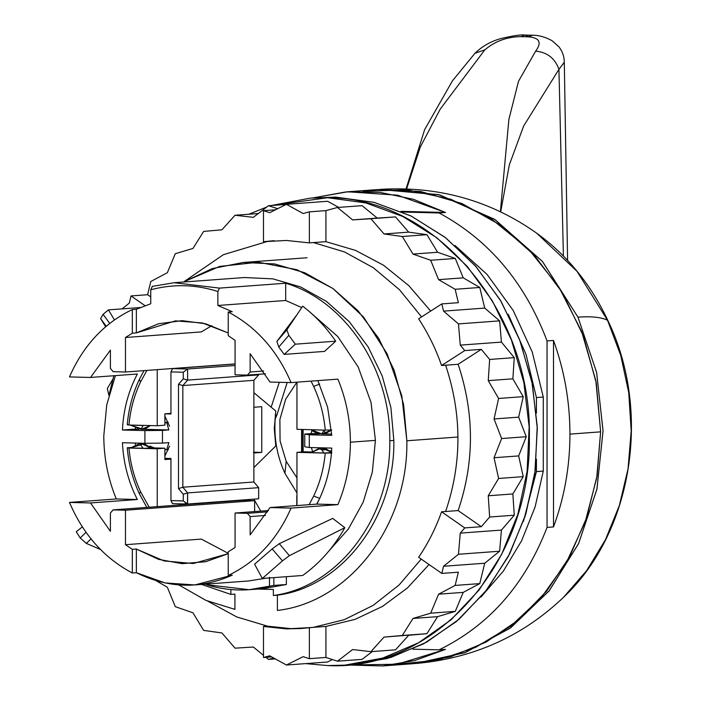 <?xml version="1.0" encoding="UTF-8"?>
<svg xmlns="http://www.w3.org/2000/svg" width="701" height="701" viewBox="0 0 701 701"><rect width="100%" height="100%" fill="white"/><g stroke="black" fill="none" stroke-linecap="round" stroke-linejoin="round"><path stroke-width="1.05" d="M277.938 340.195L286.849 329.838L288.83 335.332L278.779 347.039L276.886 341.44L278.779 347.039L284.168 354.391L324.528 351.411L335.709 341.194L295.349 344.173L284.168 354.391L295.349 344.173L288.83 335.332L286.849 329.838L302.683 306.171C315.284 315.827 326.289 327.507 335.709 341.194L324.528 351.411L284.168 354.391L278.779 347.039L288.83 335.332L295.349 344.173L335.709 341.194C326.289 327.507 315.284 315.827 302.683 306.171L286.849 329.838L276.886 341.44L297.04 314.635M262.323 578.465L282.477 560.844L289.382 555.674L344.831 527.695C333.851 547.253 319.796 563.183 302.683 575.486C319.796 563.183 333.851 547.253 344.831 527.695L332.703 518.416L344.831 527.695L289.382 555.674L279.296 543.687L332.703 518.416L279.296 543.687L289.382 555.674L282.477 560.844L262.323 578.465L302.683 575.486L262.323 578.465L254.594 564.2L272.163 548.927L282.477 560.844L272.163 548.927L279.296 543.687L272.163 548.927L254.594 564.2L262.323 578.465M76.251 531.752L80.221 537.982L86.311 543.389L100.523 549.514L86.311 543.389L80.221 537.982L86.039 532.304L80.221 537.982L76.251 531.752L82.341 526.872L76.251 531.752M91.051 538.903L86.311 543.389L91.051 538.903M108.392 309.886L103.108 314.346L100.602 318.569L105.632 326.789L100.602 318.569L105.895 325.816L100.602 318.569L103.108 314.346L108.392 309.886L140.279 307.529L108.392 309.886L114.465 319.91L108.392 309.886M109.742 323.424L103.108 314.346L109.742 323.424M106.237 326.28L105.895 325.816L106.237 326.28M439.08 649.845C488.965 625.494 524.953 584.678 547.052 527.397L553.51 526.924C564.41 497.412 569.895 466.472 569.948 434.112C569.895 401.752 564.41 370.531 553.51 340.458L547.052 340.94C524.953 282.521 488.965 239.865 439.08 212.964L445.538 212.491L397.546 195.185L347.643 191.785L312.637 197.954L346.005 191.908L379.881 192.354L413.371 199.277L445.538 212.491L439.08 212.964C488.965 239.865 524.953 282.521 547.052 340.94L547.052 527.397C524.953 584.678 488.965 625.494 439.08 649.845L412.801 649.17L439.08 649.845L445.538 649.363L439.08 649.845M347.1 664.986L382.632 665.95L414.703 660.579L445.538 649.363L397.274 664.25L347.1 664.986M347.643 191.785L378.312 189.515L420.635 191.487L461.898 203.5L500.339 225.039L534.311 255.182L562.377 292.659L583.32 335.849L596.253 382.912L600.626 431.851L569.948 434.112L600.626 431.851L597.112 475.602L586.667 517.671L569.668 556.603L546.701 591.074L518.538 619.894L486.161 642.063L450.673 656.828L413.31 663.689L382.632 665.95M402.479 212.026L439.08 212.964L402.479 212.026M553.51 526.924L553.51 340.458C564.41 370.531 569.895 401.752 569.948 434.112C569.895 466.472 564.41 497.412 553.51 526.924L547.052 527.397L547.052 340.94L553.51 340.458L553.51 526.924M400.884 211.343L445.538 212.491L400.884 211.343M406.86 440.771L403.636 404.766L394.12 370.128L378.706 338.355L358.062 310.78L333.063 288.602L304.786 272.75L274.424 263.909L243.282 262.463L212.359 268.579L183.355 282.039L219.632 266.433L258.354 262.235L296.926 269.719L332.773 288.391L363.495 316.992L387.031 353.619L401.813 395.82L406.86 440.771L457.946 437.003L406.86 440.771C408.35 525.268 349.711 602.133 277.394 610.457C349.711 602.133 408.35 525.268 406.86 440.771M113.851 375.736L109.409 393.375L113.851 375.736M178.808 584.906L205.875 600.363L234.923 609.371L205.875 600.363L178.808 584.906M234.923 594.115L234.923 609.371L234.923 594.115L230.883 594.413L230.883 589.559L230.883 594.413L234.923 594.115M277.394 595.202C342.693 586.606 395.162 516.874 393.839 440.438C395.162 516.874 342.693 586.606 277.394 595.202L277.394 610.457L277.394 595.202L273.355 595.5L277.394 595.202M273.355 589.462L273.355 595.5C338.653 586.903 391.132 517.172 389.809 440.736C390.851 369.515 345.523 300.957 285.684 283.222L219.492 288.111L217.871 291.502C195.5 284.378 173.121 283.809 150.741 289.785L150.741 303.77L150.741 289.785L152.362 286.385L174.163 282.713L219.492 288.111L285.684 283.222C345.523 300.957 390.851 369.515 389.809 440.736L393.839 440.438L389.809 440.736C391.132 517.172 338.653 586.903 273.355 595.5L273.355 589.462L257.714 589.068L273.355 589.462M201.599 584.441L230.883 594.413L201.599 584.441M152.362 286.385L150.741 289.785C173.121 283.809 195.5 284.378 217.871 291.502L217.871 305.487L285.684 300.484L285.684 283.222L285.684 300.484L301.737 307.581L285.684 300.484L217.871 305.487L217.871 291.502L219.492 288.111L174.163 282.713L152.205 286.411L174.163 282.713L244.395 277.535L272.847 278.858L300.58 286.928L326.421 301.404L349.264 321.671L368.121 346.864L382.203 375.902L390.904 407.544L393.839 440.438M286.367 584.511L286.367 576.686L286.367 584.511L263.296 588.656L249.17 589.699L273.854 585.431L286.367 584.511L273.854 585.431L273.854 577.615L273.854 585.431L269.499 586.308C248.496 591.714 227.492 591.18 206.48 584.695L249.17 589.699M328.716 551.214L348.353 529.053L363.136 502.275L372.31 472.202L375.421 440.368L371.031 402.427L358.158 366.965L337.742 336.515L311.218 313.233L337.742 336.515L358.158 366.965L371.031 402.427L375.421 440.368L372.31 472.202L363.136 502.275L348.353 529.053L328.716 551.214M175.653 320.874L202.387 322.968L228.219 332.984L205.682 323.783L182.067 320.646L158.557 323.748L136.362 332.914L136.362 309.255L132.323 309.553C104.204 323.038 83.253 345.488 69.478 376.919L90.517 377.453L137.343 374.001C128.379 391.149 123.411 409.822 122.43 430.02L144.897 430.589L144.897 443.304L122.43 442.725C123.411 462.967 128.379 481.894 137.343 499.506L116.305 498.963C108.024 478.941 103.853 457.911 103.792 435.891L106.727 404.941L115.402 375.622L106.727 404.941L103.792 435.891C103.853 457.911 108.024 478.941 116.305 498.963L69.478 502.424C83.253 534.556 104.204 558.084 132.323 573.006L136.362 572.708L136.362 549.049L158.557 559.354L182.067 563.657L205.682 561.729L228.219 553.685L193.257 563.525L164.025 560.923L136.362 549.049L136.362 572.708L132.323 573.006C104.204 558.084 83.253 534.556 69.478 502.424L90.517 502.959L110.399 531.305L110.399 513.001L113.141 509.89L125.47 510.214L254.638 500.68L254.638 511.572L254.638 500.68L242.301 500.365L254.638 500.68L125.47 510.214L125.47 544.695L125.47 510.214L113.141 509.89L242.301 500.365L112.914 509.899L242.301 500.365M113.141 509.89L110.399 513.001L110.399 531.305L90.517 502.959L137.343 499.506L90.517 502.959L69.478 502.424L116.305 498.963L137.343 499.506C128.379 481.894 123.411 462.967 122.43 442.725L144.897 443.304L144.897 430.589L122.43 430.02C123.411 409.822 128.379 391.149 137.343 374.001L90.517 377.453L110.399 350.132L110.399 368.437L113.141 371.679L125.47 371.994L235.072 363.907L125.47 371.994L113.141 371.679L110.399 368.437L110.399 350.132L90.517 377.453L69.478 376.919C83.253 345.488 104.204 323.038 132.323 309.553L136.362 309.255L150.741 303.77L136.362 309.255L136.362 332.914L132.323 333.212L125.47 337.505L201.353 331.906L125.47 337.505L125.47 371.994L125.47 337.505L132.323 333.212L132.323 309.553L132.323 333.212L136.362 332.914L175.364 320.892M194.843 584.932L165.042 582.934L136.362 572.708C168.328 588.498 200.293 589.322 232.259 575.162L228.219 575.46L232.259 575.162L194.843 584.932L248.531 580.971L266.091 578.185M247.4 375.123L250.143 372.012L250.143 353.716L270.025 382.054L291.064 382.597L337.882 379.136C346.171 399.167 350.342 420.188 350.395 442.208C350.342 464.228 346.171 485.039 337.882 504.641L291.064 508.094C277.289 539.525 256.347 561.983 228.219 575.46C256.347 561.983 277.289 539.525 291.064 508.094L337.882 504.641C346.171 485.039 350.342 464.228 350.395 442.208L375.421 440.368L350.395 442.208C350.342 420.188 346.171 399.167 337.882 379.136L291.064 382.597C277.289 350.465 256.347 326.938 228.219 312.015L232.259 311.717L228.219 312.015C256.347 326.938 277.289 350.465 291.064 382.597L270.025 382.054L250.143 353.716L250.143 372.012L247.4 375.123L235.072 374.807L235.072 340.318L235.072 374.807L247.4 375.123L265.407 373.808M205.358 583.679L206.48 584.695L205.358 583.679M217.871 305.487L232.259 311.717L217.871 305.487M201.353 539.095L125.47 544.695L132.323 549.347L132.323 573.006L132.323 549.347L136.362 549.049L132.323 549.347L125.47 544.695L201.353 539.095L228.219 553.326L201.353 539.095M268.395 510.556L235.072 513.018L235.072 547.507L235.072 513.018L247.4 513.334L250.143 516.584L250.143 534.881L270.025 507.559L316.852 504.107C325.807 486.95 330.776 468.286 331.757 448.088L309.299 447.51L309.299 434.804L331.757 435.382L327.586 407.115L317.86 380.617L327.586 407.115L331.757 435.382L309.299 434.804L304.751 434.042L311.148 433.568L311.919 430.353L311.148 433.568L319.954 433.796L304.751 434.042L304.751 446.747L304.751 434.042L309.299 434.804L309.299 447.51L304.751 446.747L309.299 447.51L331.757 448.088C330.776 468.286 325.807 486.95 316.852 504.107L337.882 504.641L316.852 504.107L270.025 507.559L291.064 508.094L270.025 507.559L250.143 534.881L250.143 516.584L247.4 513.334L235.072 513.018L268.395 510.556M206.48 584.073L206.48 584.695L206.48 584.073M269.499 577.291L269.499 586.308L269.499 577.291M228.219 551.801L235.072 547.507L228.219 551.801L228.219 575.46L228.219 551.801M235.072 340.318L228.219 335.674L228.219 312.015L228.219 335.674L235.072 340.318M211.825 325.65L201.353 331.906L211.825 325.65M267.659 511.835L247.4 513.334L267.659 511.835M250.143 516.584L265.477 515.445L250.143 516.584M250.143 372.012L263.655 371.013L250.143 372.012M150.058 446.519L150.75 446.23L150.058 446.519M149.751 446.116L154.492 447.948L149.751 446.116M330.898 451.155L331.591 450.866L330.898 451.155M331.599 450.866L330.583 450.752L331.599 450.866M164.893 449.683L168.38 449.604L164.893 449.683M164.893 422.274L168.214 422.352L164.893 422.274M166.707 422.721L164.893 422.668L166.707 422.721L168.871 429.923L141.795 429.231L168.871 429.923L162.474 430.396L162.474 443.102L168.871 442.629L166.707 449.727L168.871 442.629L162.474 443.102L162.474 430.396L144.897 430.589L168.871 429.923L166.707 422.721L168.319 422.598L166.707 422.721M331.696 434.094L322.626 433.858L331.696 434.094M312.567 451.549L311.41 447.571L312.567 451.549M135.521 444.82L135.416 443.058L135.521 444.82M135.346 429.065L135.398 428.004L135.346 429.065L139.122 429.161L122.43 430.02L135.346 429.065M144.897 443.304L162.474 443.102L144.897 443.304M397.914 664.145L437.573 660.184L475.646 647.365L510.687 626.168L541.382 597.41L566.548 562.167L585.239 521.781L596.744 477.784L600.626 431.851L595.85 380.722L581.734 331.739L558.942 287.173L528.545 249.118L491.944 219.352L450.866 199.25L407.211 189.761L363.03 191.32M577.975 317.159L542.53 261.561L495.099 219.641L439.641 194.878L379.39 189.445L438.642 194.624L494.503 219.255L542.285 261.28L577.975 317.159C591.434 316.186 601.283 317.211 607.513 320.234C601.283 317.211 591.434 316.186 577.975 317.159L596.621 372.45L603.053 431.062L596.875 489.386L578.483 543.827L548.988 591.057L510.223 628.149L464.561 652.824L414.817 663.567L465.315 652.543L510.792 627.728L549.374 590.575L578.693 543.371L596.963 489L603.053 430.791L596.586 372.319L577.975 317.159M607.513 320.234L577.037 271.331L536.712 233.188L577.037 271.331L607.513 320.234L620.788 355.521L628.762 392.77L631.198 430.922L628.043 468.846L619.377 505.465L605.454 539.717L586.667 570.605L563.578 597.234C522.631 636.324 473.35 658.414 415.728 663.505M284.93 473.306L296.961 492.943L284.93 473.306L286.183 461.337L280.067 440.92L279.892 419.452L285.675 399.211L296.795 382.343L285.675 399.211L279.892 419.452L280.067 440.92L286.183 461.337L284.93 473.306C277.088 456.22 273.837 438.134 275.178 419.049L276.851 415.158L275.178 419.049M260.781 511.125L253.893 499.147L260.781 511.125M296.961 477.854L286.183 461.337L296.961 477.854M275.213 414.826L276.851 415.158L275.213 414.826M287.182 382.492L276.851 415.158L287.182 382.492M271.164 407.176L279.296 382.29M536.423 471.598L523.463 521.316L536.423 471.598L543.284 471.09L535.082 507.025L521.667 540.646L503.432 570.973L480.912 597.112L503.432 570.973L521.667 540.646L535.082 507.025L543.284 471.09L536.423 471.598L536.423 459.216L536.423 471.598M536.423 397.563L536.423 413.152L536.423 397.563L525.995 354.294L508.199 314.223L525.995 354.294L536.423 397.563L543.284 397.055L536.423 397.563M454.949 245.438L487.011 274.363L513.176 310.42L532.225 351.955L543.284 397.055L543.284 471.09L543.284 397.055M327.595 201.283L286.429 204.324L269.71 212.683L286.429 204.324L327.595 201.283L338.679 207.391L327.595 201.283M303.147 213.533L286.429 204.324L303.147 213.533L309.378 211.842L309.378 242.879L313.408 242.581L344.41 251.896L373.449 267.808L399.491 289.741L421.59 316.922L399.491 289.741L373.449 267.808L344.41 251.896L313.408 242.581L325.921 241.661L325.921 210.624L309.378 211.842L303.147 213.533M443.54 311.13L484.715 308.089L499.638 320.865L458.463 323.906L443.54 311.13L458.463 323.906L499.638 320.865L501.425 342.097L460.259 345.129L458.463 323.906L460.259 345.129L464.763 350.579L441.577 365.501L445.617 365.203C462.029 414.387 462.029 463.151 445.617 511.493L441.577 511.791C435.75 528.23 428.101 543.398 418.628 557.295C428.101 543.398 435.75 528.23 441.577 511.791L464.763 527.906L460.259 533.119L501.425 530.087L499.638 551.223L458.463 554.263L460.259 533.119L458.463 554.263L499.638 551.223L484.715 563.227L443.54 566.268L458.463 554.263L443.54 566.268L441.814 573.409L418.628 557.295L441.814 573.409L443.54 566.268L484.715 563.227L499.638 551.223L501.425 530.087L514.271 515.209L512.86 493.951L523.235 476.645L518.67 455.913L526.249 436.723L518.67 417.148L523.235 396.652L512.86 378.82L514.271 357.633L501.425 342.097L499.638 320.865L484.715 308.089L479.773 287.463L463.221 277.841L455.291 258.45L437.608 252.264L426.927 234.686L408.657 232.136L395.539 216.916L377.243 218.072L362.093 205.665L377.243 218.072L395.539 216.916L408.657 232.136L426.927 234.686L437.608 252.264L455.291 258.45L463.221 277.841L479.773 287.463L484.715 308.089L443.54 311.13L441.814 303.901L443.54 311.13M332.44 659.571L327.595 661.989L286.429 665.03L303.147 656.671L286.429 665.03L327.595 661.989L332.44 659.571M269.71 655.812L286.429 665.03L269.71 655.812L263.48 657.503L263.48 626.466L267.519 626.168L236.728 616.941L207.864 601.213L236.728 616.941L267.519 626.168L290.468 628.587L267.519 626.168L263.48 626.466L286.429 628.885L290.468 628.587L286.429 628.885L263.48 626.466L263.48 657.503L269.71 655.812M129.317 303.077L122.123 308.869L129.317 303.077L131.043 295.936L145.046 305.671L131.043 295.936L129.317 303.077M327.595 665.564L305.636 663.61L327.595 665.564L344.831 665.153L382.676 658.09L418.515 642.791L451.05 619.807L479.098 589.988L501.627 554.403L517.837 514.359L527.117 471.3L529.15 426.804L523.849 382.474L511.406 339.941L492.277 300.738L467.164 266.301L436.968 237.876L402.803 216.495L365.896 202.939L327.595 197.708C435.391 197.244 532.112 311.875 529.334 436.802C532.112 561.878 435.391 671.549 327.595 665.564M253.99 647.549L252.938 647.041L253.99 647.549M221.691 229.823L222.235 229.446L221.691 229.823M248.899 214.226L266.748 207.04L248.899 214.226M271.524 205.489L327.595 197.708L310.368 198.12L271.524 205.489M362.093 659.378L372.275 651.553L362.093 659.378L337.47 661.192L362.093 659.378M395.539 649.836L408.657 635.29L426.927 633.678L437.608 616.643L455.291 611.368L463.221 592.38L479.773 583.6L484.715 563.227L479.773 583.6L463.221 592.38L455.291 611.368L437.608 616.643L426.927 633.678L408.657 635.29L395.539 649.836L370.917 651.658L395.539 649.836M310.368 198.12L335.674 197.112L327.595 197.708L335.674 197.112L373.966 202.344L410.874 215.899L445.047 237.28L475.234 265.705L500.348 300.142L519.476 339.345L531.919 381.879L537.22 426.208L535.196 470.704L525.908 513.763L509.706 553.808L487.169 589.392L459.12 619.211L426.585 642.195L390.746 657.494L352.901 664.557L344.831 665.153M348.861 664.811L387.083 658.563L423.413 643.93L456.5 621.463L485.145 591.968L508.278 556.55L525.049 516.506L534.845 473.306L537.299 428.556L532.322 383.894L520.098 340.966L501.084 301.369L475.961 266.538L445.678 237.779L411.347 216.136L374.22 202.414L335.674 197.112M184.258 281.487L223.365 254.708L267.519 241.407L274.135 240.671L263.48 241.705L286.429 240.461L309.378 242.879L286.429 240.461L263.48 241.705L263.48 210.668L269.71 212.683L263.48 210.668L275.511 209.783L263.48 210.668L263.48 241.705L267.519 241.407L223.365 254.708L184.258 281.487M421.213 559.091L399.149 584.932L373.186 605.366L344.27 619.675L313.408 627.342L300.738 628.543L286.429 628.885L309.378 627.64L309.378 658.677L303.147 656.671L309.378 658.677L325.921 657.459L337.47 661.192L352.621 649.555L370.917 651.658L384.034 637.104L426.927 633.678L402.304 635.492L412.985 618.457L437.608 616.643L412.985 618.457L430.668 613.182L455.291 611.368L430.668 613.182L438.598 594.194L463.221 592.38L438.598 594.194L455.151 585.423L479.773 583.6L455.151 585.423L458.358 572.191L441.814 573.409L458.358 572.191L455.151 585.423L438.598 594.194L430.668 613.182L412.985 618.457L402.304 635.492L384.034 637.104L370.917 651.658L352.621 649.555L337.47 661.192L325.921 657.459L325.921 626.422L355.048 619.377L382.509 606.409L407.439 587.937L429.047 564.542L407.439 587.937L382.509 606.409L355.048 619.377L325.921 626.422L325.921 657.459L309.378 658.677L309.378 627.64L325.921 626.422L313.408 627.342L344.27 619.675L373.186 605.366L399.149 584.932L421.213 559.091M302.753 628.376L290.468 628.587L302.753 628.376M418.628 318.824C428.101 333.212 435.75 348.774 441.577 365.501C435.75 348.774 428.101 333.212 418.628 318.824L441.814 303.901L458.358 302.683L455.151 289.285L479.773 287.463L455.151 289.285L438.598 279.655L463.221 277.841L438.598 279.655L430.668 260.264L455.291 258.45L430.668 260.264L412.985 254.086L437.608 252.264L412.985 254.086L402.304 236.509L426.927 234.686L402.304 236.509L384.034 233.959L408.657 232.136L384.034 233.959L370.917 218.73L395.539 216.916L352.621 219.895L377.243 218.072L352.621 219.895L337.47 207.478L362.093 205.665L337.47 207.478L325.921 210.624L337.47 207.478L352.621 219.895L370.917 218.73L384.034 233.959L402.304 236.509L412.985 254.086L430.668 260.264L438.598 279.655L455.151 289.285L458.358 302.683L441.814 303.901L418.628 318.824M175.285 253.718L167.355 272.707L150.803 281.487L147.596 294.718L131.043 295.936L147.596 294.718L150.803 281.487L167.355 272.707L175.285 253.718L192.968 248.443L175.285 253.718M112.808 379.329L107.341 388.442L108.874 395.399L107.341 388.442L112.808 379.329M155.99 580.638L167.355 587.245L175.285 606.645L192.968 612.823L203.649 630.401L221.919 632.95L235.037 648.171L253.333 647.014L263.48 655.33L253.333 647.014L235.037 648.171L221.919 632.95L203.649 630.401L192.968 612.823L175.285 606.645L167.355 587.245L155.99 580.638M268.483 659.422L275.344 658.914L268.483 659.422L273.697 658.011L268.483 659.422L265.916 657.328L268.483 659.422M271.69 656.898L263.48 657.503L271.69 656.898M489.648 517.023L514.271 515.209L501.425 530.087L460.259 533.119L464.763 527.906L481.307 526.688L489.648 517.023L488.247 495.765L512.86 493.951L514.271 515.209L489.648 517.023L481.307 526.688L458.13 510.573C474.542 462.231 474.542 413.467 458.13 364.283L481.307 349.361L464.763 350.579L460.259 345.129L501.425 342.097L514.271 357.633L512.86 378.82L523.235 396.652L518.67 417.148L526.249 436.723L518.67 455.913L523.235 476.645L512.86 493.951L488.247 495.765L498.613 478.468L523.235 476.645L498.613 478.468L494.047 457.735L518.67 455.913L494.047 457.735L501.627 438.546L526.249 436.723L501.627 438.546L494.047 418.961L518.67 417.148L494.047 418.961L498.613 398.466L523.235 396.652L498.613 398.466L488.247 380.634L512.86 378.82L488.247 380.634L489.648 359.447L514.271 357.633L489.648 359.447L481.307 349.361L489.648 359.447L488.247 380.634L498.613 398.466L494.047 418.961L501.627 438.546L494.047 457.735L498.613 478.468L488.247 495.765L489.648 517.023M268.483 205.717L286.262 204.403L268.483 205.717L253.333 217.345L235.037 215.251L258.301 213.533L235.037 215.251L221.919 229.805L203.649 231.418L192.968 248.443L203.649 231.418L221.919 229.805L235.037 215.251L253.333 217.345L268.483 205.717L277.692 208.688L268.483 205.717M458.13 510.573L481.307 526.688L464.763 527.906L441.577 511.791L458.13 510.573L445.617 511.493C462.029 463.151 462.029 414.387 445.617 365.203L458.13 364.283L441.577 365.501L464.763 350.579L481.307 349.361L458.13 364.283C474.542 413.467 474.542 462.231 458.13 510.573M430.677 311.069L408.902 285.728L383.613 265.293L355.644 250.441L325.921 241.661L309.378 242.879L309.378 211.842L325.921 210.624L325.921 241.661L355.644 250.441L383.613 265.293L408.902 285.728L430.677 311.069M150.741 296.909L147.596 294.718L150.741 296.909M187.631 380.117L258.669 374.877L187.631 380.117L183.276 378.855L183.276 372.222L170.948 371.907L170.948 413.38L170.948 371.907L172.56 368.612L187.631 368.998L235.072 365.501L187.631 368.998L187.631 380.117L182.838 385.559L253.876 380.319L182.838 385.559L182.838 487.23L182.838 385.559L178.483 384.288L182.838 385.559L187.631 380.117L187.631 368.998L183.276 372.222L187.631 368.998L172.56 368.612L170.948 371.907L183.276 372.222L183.276 378.855L178.483 384.288L178.483 488.597L183.276 494.275L178.483 488.597L182.838 487.23L187.631 492.917L183.276 494.275L183.276 500.908L183.276 494.275L187.631 492.917L187.631 504.037L183.276 500.908L170.948 500.593L170.948 459.12L164.893 459.567L164.893 448.211L157.226 448.78L157.226 506.639L157.226 448.78L164.893 448.211L164.893 459.567L170.948 459.12L170.948 458.489L164.893 458.34L170.948 458.489L170.948 500.593L172.481 503.651L187.631 504.037L172.56 503.651L170.948 500.593L183.311 500.952M169.581 446.134L164.893 456.009L169.581 446.134M243.597 499.901L243.597 500.4L243.597 499.901M185.108 502.722L187.553 504.037M187.465 504.028L187.631 492.917L182.838 487.23L178.483 488.597L178.483 384.288L183.276 378.855M157.226 425.744L157.226 369.655L157.226 425.744L128.958 425.016C130.325 409.726 134.189 395.382 140.533 382.001L146.886 370.417L140.533 382.001L139.341 379.443L144.003 370.627L139.341 379.443L140.533 382.001C134.189 395.382 130.325 409.726 128.958 425.016L127.249 424.736C128.633 408.63 132.673 393.533 139.341 379.443C132.673 393.533 128.633 408.63 127.249 424.736L130.158 425.051L141.05 429.284L143.197 425.384L157.226 425.744L164.893 425.183L157.226 425.744M164.893 413.827L164.893 425.183L164.893 413.827L170.948 413.38L164.893 413.827M235.072 364.003L172.56 368.612L235.072 364.003M170.948 413.38L170.948 414.011L164.893 413.853L170.948 414.011L170.948 413.38M164.893 416.175L169.581 426.296L164.893 416.175M164.893 458.734L168.88 458.436L164.893 458.734M253.385 452.198L261.762 452.417L253.876 452.995L261.762 452.417L261.762 406.676L253.876 407.263L261.762 406.676L261.762 452.417L253.385 452.198M275.791 445.985L253.876 467.549L275.791 445.985L274.275 428.626L275.791 445.985M275.791 411.04L274.275 428.626L275.791 411.04L253.876 392.709L275.791 411.04M187.631 504.037L258.669 498.797L187.631 504.037M258.669 487.668L258.669 498.797L258.669 487.668L187.631 492.917L258.669 487.668L253.876 481.99L258.669 487.668M182.838 487.23L253.876 481.99L182.838 487.23M253.876 380.319L253.876 481.99L253.876 380.319L258.669 374.877L253.876 380.319M258.669 374.299L258.669 374.877L258.669 374.299M139.762 443.637L143.696 443.347L150.864 447.851L143.197 448.421L139.762 443.637L130.158 448.088L127.249 447.773C128.633 463.948 132.673 479.256 139.341 493.688L146.781 507.401L139.341 493.688L140.533 491.673L149.199 507.226L140.533 491.673C134.189 477.959 130.325 463.422 128.958 448.053L157.226 448.78L143.197 448.421L150.864 447.851L164.893 448.211L150.864 447.851L141.707 443.821M142.724 428.758L150.435 425.568L144.993 428.994L141.059 429.284M127.249 447.773L130.877 447.501L127.249 447.773L128.958 448.053C130.325 463.422 134.189 477.959 140.533 491.673L139.341 493.688C132.673 479.256 128.633 463.948 127.249 447.773M143.197 448.193L130.202 448L142.531 444.232M142.312 428.994L130.202 425.139L143.153 425.472M296.961 382.159L296.961 429.327L310.99 429.687L296.961 429.327L296.961 382.159M296.795 382.816L296.795 382.168M303.156 451.9L303.156 429.485L303.156 451.9M296.795 495.984L296.795 505.587M296.961 452.364L296.961 505.57L296.961 452.364L325.238 453.083C323.862 468.382 320.006 482.726 313.662 496.106L309.123 504.676L313.662 496.106L319.691 498.306L316.729 504.115L319.691 498.306L313.662 496.106C320.006 482.726 323.862 468.382 325.238 453.083L331.783 453.012L324.028 453.056L320.602 448.272L310.99 452.723L296.961 452.364L304.637 451.795L296.961 452.364M302.026 429.459L302.026 451.987M323.555 433.393L331.407 429.985L325.825 433.63L321.89 433.919L323.985 430.099L310.99 429.687L321.89 433.919M325.238 430.046L331.783 429.976L325.238 430.046C323.862 414.685 320.006 400.14 313.662 386.435C320.006 400.14 323.862 414.685 325.238 430.046M311.034 381.125L313.662 386.435L319.691 384.06L313.662 386.435L311.034 381.125M304.637 451.795L311.936 451.979L304.637 451.795M320.594 448.272L324.537 447.983L331.512 452.127L322.539 448.447M323.985 430.099C327.858 434.97 316.37 434.681 311.034 429.774L323.985 430.099M320.445 496.694L319.691 498.306M331.704 452.487L324.028 453.056L331.704 452.487M323.985 452.969L311.034 452.636L318.438 448.684L324.204 450.033M567.582 260.386L564.305 62.319L558.934 69.355L523.638 126.022L509.303 164.945L500.68 211.904L509.303 164.945L523.638 126.022L558.934 69.355C554.99 58.314 547.227 52.242 535.652 51.138C542.136 42.349 539.533 37.574 527.853 36.829L521.088 36.654C507.226 36.75 495.143 41.14 484.838 49.841L440.219 109.111L420.337 146.938L406.624 188.841L420.337 146.938L440.219 109.111L484.838 49.841C495.143 41.14 507.226 36.75 521.088 36.654L527.853 36.829C539.533 37.574 542.136 42.349 535.652 51.138L518.495 81.307L508.9 119.336L500.391 211.763L508.9 119.336L518.495 81.307L535.652 51.138C547.227 52.242 554.99 58.314 558.934 69.355L563.411 256.04L558.934 69.355L564.296 62.223M527.853 36.829L532.778 35.26L527.853 36.829M528.3 36.513L524.777 35.05L521.088 36.654L524.777 35.05L532.611 35.252C538.797 35.199 545.273 37.004 552.029 40.658L558.925 46.809C562.465 51.427 564.252 56.597 564.296 62.319L564.296 62.091M406.089 188.823L424.631 129.641L452.469 80.799L474.963 53.285L484.838 49.841L474.963 53.285C482.086 46.345 490.647 41.455 500.645 38.634C513.281 35.663 521.316 34.472 524.777 35.05L524.918 35.05M307.056 257.758L243.282 262.463M380.739 189.34C438.484 185.914 490.481 200.53 536.712 233.188C567.205 255.313 590.943 284.457 607.925 320.62C651.746 411.18 632.793 532.418 563.578 597.234M301.588 429.441L301.588 452.022"/></g></svg>
